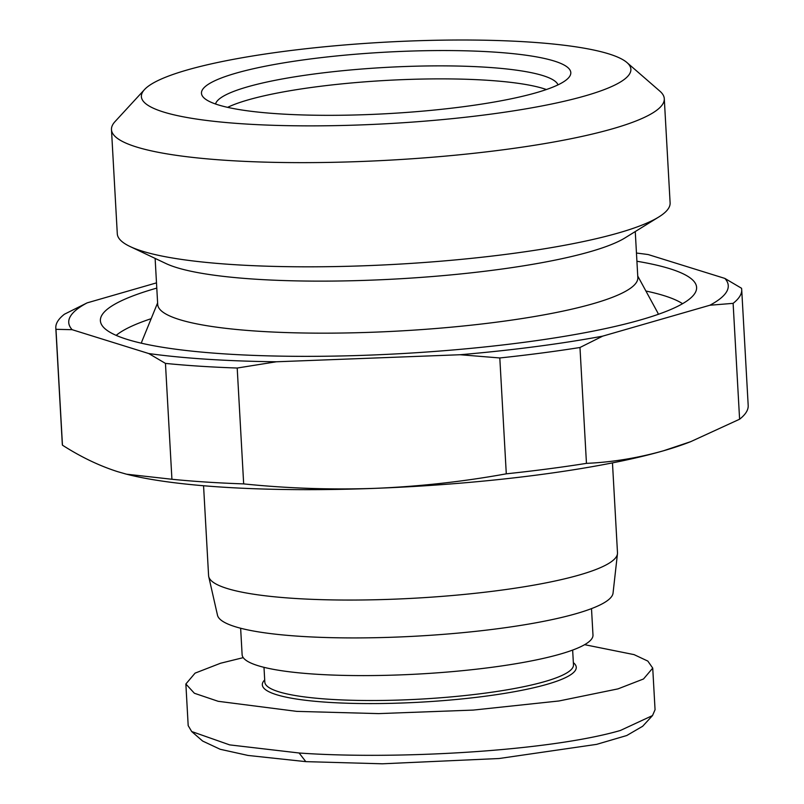 <?xml version="1.0" encoding="UTF-8"?>
<svg xmlns="http://www.w3.org/2000/svg" width="804" height="804" viewBox="0 0 804 804"><rect width="100%" height="100%" fill="white"/><g stroke="black" fill="none" stroke-linecap="round" stroke-linejoin="round"><path stroke-width="1.21" d="M584.629 644.677L634.075 654.627L647.833 661.089L652.727 668.104L655.059 709.731L652.506 715.57L642.667 726.263L626.738 735.529L596.638 744.363L499.113 758.514L382.342 763.8L305.811 761.639L248.044 755.448L220.155 749.268L202.648 741.057L191.674 731.529M652.506 715.57L620.336 730.494C547.594 751.549 393.096 759.78 299.108 752.996L229.663 744.886L191.684 731.529L188.186 725.62L185.865 684.003L195.081 673.129L220.587 663.23L243.24 657.642M227.602 107.354A171.744 28.552 176.8 0 1 247.954 99.947A171.744 28.552 176.8 0 1 407.477 79.465A171.744 28.552 176.8 0 1 546.398 89.535M215.542 104.007A171.744 28.552 176.8 0 1 247.23 86.932A171.744 28.552 176.8 0 1 433.999 65.888A171.744 28.552 176.8 0 1 558.016 84.862M235.763 73.234A184.96 30.753 176.8 0 1 456.3 50.632A184.96 30.753 176.8 0 1 568.448 77.938A184.96 30.753 176.8 0 1 536.509 92.641A184.96 30.753 176.8 0 1 345.78 115.183A184.96 30.753 176.8 0 1 204.397 98.289A184.96 30.753 176.8 0 1 235.763 73.234M572.649 650.084L573.473 664.828A154.569 25.698 176.8 0 1 490.47 692.405A154.569 25.698 176.8 0 1 329.56 699.279A154.569 25.698 176.8 0 1 264.817 682.083L263.993 667.34M573.352 662.647L573.765 662.998A157.212 26.14 176.8 0 1 503.354 693.591A157.212 26.14 176.8 0 1 328.173 702.324A157.212 26.14 176.8 0 1 264.325 680.305L264.697 679.903M186.829 70.079A245.13 40.753 -3.2 0 0 144.509 89.566A245.13 40.753 -3.2 0 0 293.138 125.756A245.13 40.753 -3.2 0 0 585.433 95.797A245.13 40.753 -3.2 0 0 626.999 62.591A245.13 40.753 -3.2 0 0 439.617 40.2A245.13 40.753 -3.2 0 0 186.829 70.079M144.509 89.566L114.992 121.635A276.837 46.029 -3.2 0 0 111.475 129.615A276.837 46.029 -3.2 0 0 304.867 162.639A276.837 46.029 -3.2 0 0 612.96 128.68A276.837 46.029 -3.2 0 0 664.285 98.701A276.837 46.029 -3.2 0 0 659.893 91.174L626.999 62.591M111.475 129.615L117.294 233.783A276.837 46.029 -3.2 0 0 130.097 246.537A276.837 46.029 -3.2 0 0 233.25 264.596A276.837 46.029 -3.2 0 0 618.789 232.858A276.837 46.029 -3.2 0 0 658.808 216.979A276.837 46.029 -3.2 0 0 670.114 202.879L664.285 98.701M591.503 608.618L592.98 635.029A175.704 29.215 176.8 0 1 498.621 666.375A175.704 29.215 176.8 0 1 315.711 674.194A175.704 29.215 176.8 0 1 242.115 654.647L240.637 628.236M130.097 246.537L165.915 263.521A240.446 39.979 -3.2 0 0 255.501 279.199A240.446 39.979 -3.2 0 0 625.11 237.843L658.808 216.979M155.122 258.406L157.705 304.475A240.446 39.979 -3.2 0 0 258.406 331.228A240.446 39.979 -3.2 0 0 508.711 320.525A240.446 39.979 -3.2 0 0 637.833 277.631L635.26 231.562M612.467 462.883L617.492 552.76A204.769 34.049 176.8 0 1 617.462 553.725L613.05 593.081A198.166 32.944 176.8 0 1 576.337 613.613A198.166 32.944 176.8 0 1 358.463 637.914A198.166 32.944 176.8 0 1 217.492 615.201L208.718 576.579A204.769 34.049 176.8 0 1 208.588 575.624L203.563 485.747M617.462 553.725A204.769 34.049 176.8 0 1 579.523 574.94A204.769 34.049 176.8 0 1 354.383 600.045A204.769 34.049 176.8 0 1 208.718 576.579M157.614 302.897L142.027 341.097A258.938 43.054 -3.2 0 0 141.464 343.218M636.919 261.25A298.575 49.647 176.8 0 1 696.364 289.922A298.575 49.647 176.8 0 1 529.534 341.589A298.575 49.647 176.8 0 1 225.442 353.951A298.575 49.647 176.8 0 1 100.912 323.208A298.575 49.647 176.8 0 1 156.79 288.093M645.903 291.018A290.646 48.32 176.8 0 1 682.556 303.701M690.686 441.677L687.681 442.823A317.067 52.722 176.8 0 1 663.551 450.763A317.067 52.722 176.8 0 1 375.508 488.329A317.067 52.722 176.8 0 1 126.58 474.199L171.925 479.264L165.453 363.398A343.489 57.114 -3.2 0 0 199.673 366.192A343.489 57.114 -3.2 0 0 237.2 368.031L276.325 361.78A330.273 54.913 176.8 0 1 207.07 359.247A330.273 54.913 176.8 0 1 148.77 353.549L72.139 329.69A330.273 54.913 176.8 0 1 87.113 302.877L156.499 282.867M171.925 479.264A343.489 57.114 -3.2 0 0 206.156 482.058A343.489 57.114 -3.2 0 0 243.672 483.897L237.2 368.031M652.727 668.104L643.512 678.978L618.005 688.877L558.961 700.977L473.174 710.093L378.523 713.61L296.776 711.379L218.155 701.299L194.387 693.259L185.865 684.003M658.295 314.324A258.938 43.054 -3.2 0 0 657.491 312.284L637.753 276.053M116.168 335.368A290.646 48.32 176.8 0 1 151.182 318.675M126.58 474.199A317.067 52.722 176.8 0 1 124.6 473.677M636.466 253.049A330.273 54.913 176.8 0 1 648.225 254.566L724.856 278.415A330.273 54.913 176.8 0 1 709.882 305.239L602.678 336.142A330.273 54.913 176.8 0 1 460.149 354.735L276.325 361.78M739.6 419.216L733.117 303.349A343.489 57.114 -3.2 0 0 741.71 289.621L748.192 405.487A343.489 57.114 176.8 0 1 739.6 419.216L690.686 441.667L663.551 450.763C637.894 458.019 612.196 462.22 586.458 463.365A343.489 57.114 176.8 0 1 506.289 473.827C463.084 481.666 419.497 486.5 375.508 488.329C331.509 489.877 287.571 488.4 243.672 483.897M126.007 474.048L117.726 471.687C99.374 465.848 80.953 457.014 62.461 445.185A343.489 57.114 176.8 0 1 62.29 443.828L55.808 327.962A343.489 57.114 -3.2 0 0 55.978 329.318L72.139 329.69M55.808 327.962A343.489 57.114 -3.2 0 1 64.4 314.233L87.113 302.877M165.453 363.398L148.77 353.549M55.978 329.318L62.461 445.185M506.289 473.827L499.807 357.961L460.149 354.735M499.807 357.961A343.489 57.114 -3.2 0 0 579.975 347.499L602.678 336.142M733.117 303.349L709.882 305.239M579.975 347.499L586.458 463.365M741.71 289.621A343.489 57.114 -3.2 0 0 741.539 288.264L724.856 278.415M305.811 761.639L299.108 752.996"/></g></svg>
